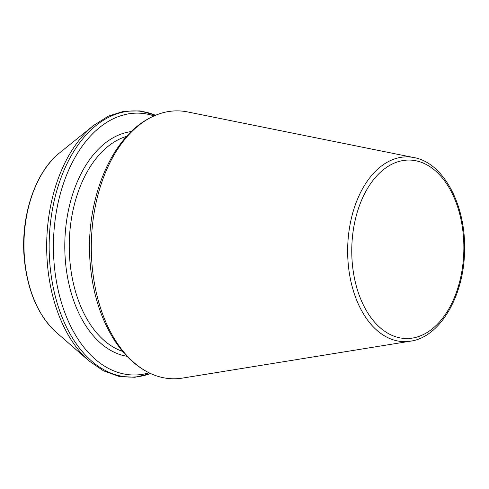 <?xml version="1.0" encoding="UTF-8"?>
<svg xmlns="http://www.w3.org/2000/svg" width="489" height="489" viewBox="0 0 489 489"><rect width="100%" height="100%" fill="white"/><g stroke="black" fill="none" stroke-linecap="round" stroke-linejoin="round"><path stroke-width="0.73" d="M92.305 267.874A133.974 84.132 -88.9 0 1 152.116 116.834A133.974 84.132 -88.9 0 1 187.562 111.926L414.03 157.605A92.39 58.02 91.1 0 0 348.339 265.154A92.39 58.02 91.1 0 0 410.497 341.163L182.44 378.095A133.974 84.132 -88.9 0 1 147.207 371.823A133.974 84.132 -88.9 0 1 92.305 267.874M154.066 115.924A130.942 82.225 91.1 0 0 54.407 266.591A130.942 82.225 91.1 0 0 149.121 372.814M352.422 264.653A89.242 56.039 91.1 0 0 442.973 317.746A89.242 56.039 91.1 0 0 428.046 165.496A89.242 56.039 91.1 0 0 352.422 264.653M155.533 115.288A133.112 83.588 91.1 0 0 50.147 266.902A133.112 83.588 91.1 0 0 150.563 373.504M155.636 115.245L140.007 110.905L124.065 111.199L108.411 116.113L93.619 125.447A133.112 83.588 91.1 0 0 47.671 266.86A133.112 83.588 91.1 0 0 89.09 360.968L103.509 370.864L118.961 376.377L134.885 377.288L150.667 373.547M93.619 125.447L59.78 152.727A101.547 63.766 91.1 0 0 24.725 260.606A101.547 63.766 91.1 0 0 56.321 332.404L89.09 360.968M131.407 131.553A112.867 70.881 91.1 0 0 65.63 263.479A112.867 70.881 91.1 0 0 127.079 356.322M126.81 136.284A109.689 68.882 91.1 0 0 70.074 262.978A109.689 68.882 91.1 0 0 122.672 351.42M147.207 371.823C116.376 355.509 94.958 313.999 90.544 267.141C83.784 204.06 109.689 136.682 152.116 116.834M410.497 341.163C439.959 337.337 464.416 295.588 464.556 249.94C465.87 204.628 443.12 162.544 414.03 157.605M56.321 332.404C38.582 316.102 27.959 292.11 24.45 260.435C19.908 217.96 34.719 172.25 59.78 152.727"/></g></svg>
